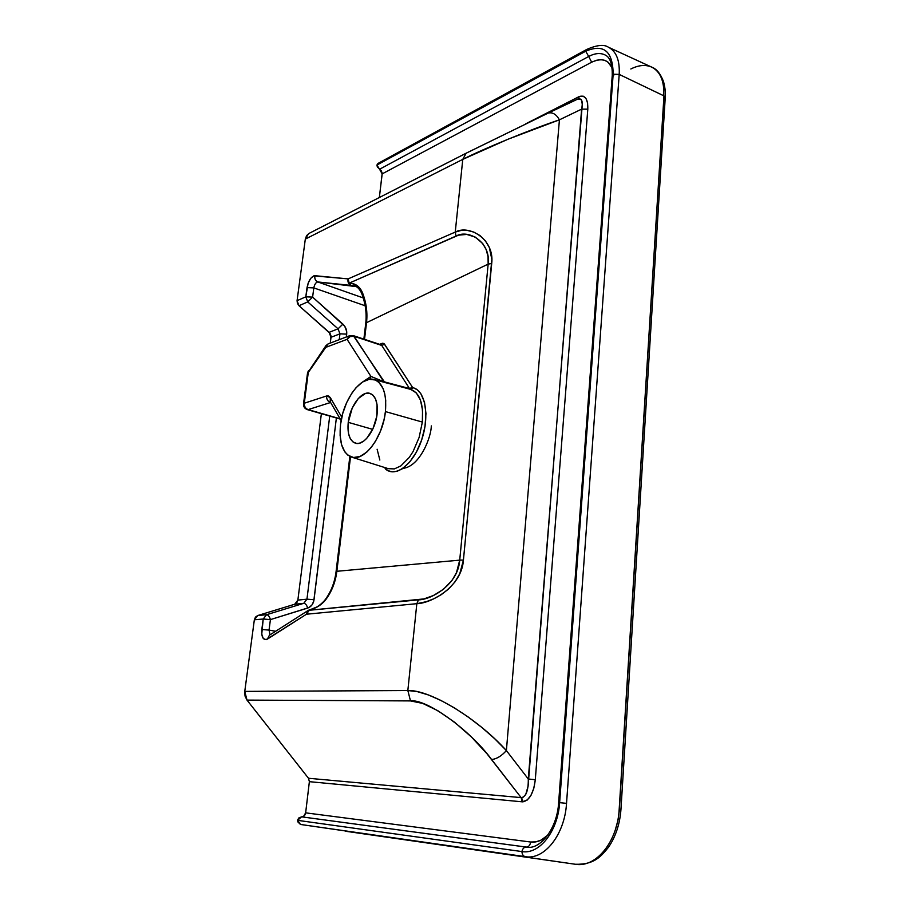 <?xml version="1.0" encoding="UTF-8"?>
<svg xmlns="http://www.w3.org/2000/svg" width="910" height="910" viewBox="0 0 910 910"><rect width="100%" height="100%" fill="white"/><g stroke="black" fill="none" stroke-linecap="round" stroke-linejoin="round"><path stroke-width="1.36" d="M630.835 68.989C638.752 65.019 645.782 64.428 651.924 67.226C660.421 71.731 664.38 81.263 663.799 95.812L665.233 97.688L663.97 95.903L619.391 809.149L620.973 809.343L619.198 809.127C617.674 841.568 595.948 868.117 575.268 864.25C595.948 868.117 617.674 841.568 619.198 809.127L663.97 95.903L619.198 74.404L566.532 803.359C564.746 834.584 544.385 860.257 525.286 856.663L300.471 824.449L575.268 864.25L300.471 824.449L297.763 821.821L297.798 819.58L299.083 817.715L303.644 816.281L305.646 812.846L530.632 842.012L535.865 841.864L541.075 840.112L547.843 835.107C542.44 840.408 536.707 842.706 530.632 842.012C530.143 845.265 528.676 846.96 526.253 847.085L301.574 816.839L297.57 820.342L300.471 824.449L525.286 856.663C523.227 856.128 522.101 854.433 521.93 851.567L297.57 820.342L521.93 851.567C522.101 854.433 523.227 856.128 525.286 856.663C544.385 860.257 564.746 834.584 566.532 803.359L559.627 802.654C557.944 831.228 539.391 854.763 521.93 851.567C522.602 848.643 524.046 847.142 526.253 847.085C524.046 847.142 522.602 848.643 521.93 851.567C539.391 854.763 557.944 831.228 559.627 802.654L566.532 803.359L619.198 74.404L663.799 95.812C664.38 81.149 660.364 71.583 651.753 67.135L608.415 47.218C616.297 51.313 619.892 60.378 619.198 74.404L613.169 74.21L559.627 802.654L558.649 802.574L559.627 802.654L613.169 74.21L619.198 74.404C619.892 60.492 616.354 51.449 608.574 47.297M309.002 610.041L307.989 610.576L306.477 614.216L307.205 611.975L309.536 609.802L306.477 614.216L416.825 603.683L418.486 599.861L308.672 610.326L313.165 608.813C317.783 607.141 321.833 604.274 325.325 600.202L324.551 600.554L325.325 600.202C331.638 591.944 335.483 582.309 336.848 571.287L459.721 560.139L456.479 572.629L452.213 580.136L443.42 589.339L433.387 595.527L423.912 598.916L308.672 610.326L318.034 606.481L324.119 601.612L329.591 593.798L335.392 579.226L350.521 456.74L336.848 571.287L459.721 560.139L488.158 264.105L366.514 322.686L366.377 307.716L362.487 292.713L360.792 289.471L357.221 285.649L354.502 284.113L349.178 283.146L456.024 236.065L455.25 232.084L348.109 278.892L314.962 275.696C311.174 276.469 308.524 280.439 307.023 287.617L313.813 287.901L312.608 297.115L307.739 301.904L312.608 297.115L305.805 296.819L312.608 297.115L342.899 324.119C345.754 326.883 347.028 330.228 346.699 334.152L339.953 333.834L338.054 328.828L342.899 324.119L338.054 328.828L339.953 333.834L346.699 334.152L346.357 336.962L346.687 331.422L344.708 326.189L312.608 297.115L313.813 287.901L307.023 287.617L305.805 296.819L307.739 301.904L305.805 296.819L297.07 300.675L298.992 305.714L307.739 301.904L338.054 328.828L329.124 332.332L298.992 305.714L307.739 301.904L338.054 328.828L329.124 332.332L331.012 337.291L339.953 333.834L331.012 337.291L330.284 343.081L331.012 335.938L330.023 333.356L298.992 305.714L297.411 303.417L297.07 300.675L305.316 239.102L462.769 159.375C483.54 148.728 530.371 129.55 559.423 119.824L507.951 139.253L462.769 159.375L455.25 232.084L348.109 278.892L313.802 275.855L310.708 278.392L308.126 283.203L305.805 296.819L297.07 300.675L305.316 239.102L462.769 159.375L455.25 232.084L460.96 230.469L467.251 230.401L473.746 232.061L479.991 235.542L485.36 240.797L489.318 247.497L491.855 259.35L463.429 560.071L459.755 573.789L454.875 582.036L448.482 589.1L441.191 594.708L433.581 598.882L426.278 601.692L416.825 603.683L407.839 690.531L244.767 691.395L254.345 619.801L263.206 619.016L261.75 634.224L263.274 638.502L266.095 639.673L306.477 614.216L416.825 603.683L407.839 690.531L417.167 691.611L428.291 694.921L440.815 700.381L454.249 707.798L468.081 716.921L481.754 727.374L494.699 738.749L506.392 750.568L559.423 119.824L581.615 109.143L559.423 119.824L506.392 750.568L528.289 779.005L535.296 779.699C533.624 793.042 529.495 800.425 522.886 801.846L521.612 797.638C526.196 796.455 528.426 790.244 528.289 779.005L582.32 104.286L581.217 99.554L577.884 99.008L579.499 96.449L525.798 123.783L578.862 96.733L577.952 98.974L547.9 113.204M431.295 425.891C431.351 436.925 419.908 466.614 402.937 468.366M348.234 422.342C349.884 406.269 361.668 390.367 369.983 393.404C375.659 395.759 378.025 402.629 377.093 413.993C375.512 430.248 363.613 446.116 355.469 443.227C349.611 440.815 347.199 433.854 348.234 422.342L372.668 429.361L348.234 422.342L352.238 408.055L358.278 398.512L365.365 393.507L369.437 393.257L372.941 395.156L375.568 399.08L377.07 404.7L376.74 416.484L372.975 428.724L366.707 438.404L363.841 440.997L359.507 443.193L356.754 443.454L353.091 442.044L350.259 438.597L348.496 433.456L348.234 422.342M388.354 468.684L394.36 468.9L400.821 465.943L409.284 457.411L413.106 451.474L419.146 437.38L422.354 422.069L385.419 411.582C382.985 437.232 364.057 462.052 351.488 457.082C342.513 453.1 338.861 442.26 340.522 424.572C343.093 399.922 361.031 375.307 374.067 379.561C383.042 383.008 386.83 393.677 385.419 411.582L422.354 422.069L422.536 410.091L420.443 400.047L416.336 392.938L410.751 389.412L374.067 379.561M352.215 335.676L381.745 345.436L409.534 388.559L383.781 381.711L354.115 336.302L381.745 345.436L384.555 344.23L381.995 343.4L381.097 344.788L381.995 343.4L379.618 344.344L382.746 343.218L384.043 343.639L412.469 387.273L417.269 389.798L420.784 393.575L424.492 402.163L425.96 413.538L424.993 426.562L421.671 439.917L416.348 452.224L409.568 462.235L402.038 468.968L396.988 471.312L392.153 471.846L387.762 470.572L384.6 467.501L385.783 469.276C396.009 477.83 413.697 463.918 421.671 439.917C429.85 416.007 425.334 390.549 413.095 387.751L410.66 389.389L380.016 381.165M366.514 322.686L364.535 339.35L366.514 322.686L365.74 323.368L366.514 322.686C367.663 312.699 366.32 302.712 362.487 292.713C360.292 287.753 357.175 284.762 353.148 283.749L349.178 283.146L458.526 235.155L466.75 234.427L475.338 237.135L482.744 243.584L486.19 249.636L488.033 256.643L488.158 264.105L366.514 322.686M363.863 339.123L365.74 323.368C366.866 313.324 365.467 303.246 361.577 293.134L362.487 292.713L361.577 293.134C359.803 289.505 357.869 287.264 355.753 286.411L350.998 285.41C348.473 284.182 347.506 282.009 348.109 278.892C347.506 282.009 348.473 284.182 350.998 285.41L348.632 282.157L348.109 278.892L349.178 283.146L350.998 285.41L317.795 281.952C315.338 280.769 314.394 278.688 314.962 275.696C314.394 278.688 315.338 280.769 317.795 281.952L363.261 297.934L317.795 281.952C315.895 282.327 314.564 284.307 313.813 287.901L365.149 305.76L313.813 287.901C314.564 284.307 315.895 282.327 317.795 281.952L356.197 286.604L353.148 283.749L355.867 286.445M275.628 631.267L269.041 630.095L270.418 619.608L308.877 607.607L311.925 605.025L313.757 601.169L336.382 417.986L314.03 599.724L306.954 599.155L297.866 600.122L321.378 413.675L297.866 600.122L306.954 599.155L303.769 603.319L266.55 614.716L257.678 615.547L294.703 604.251L296.819 602.75L297.866 600.122L294.703 604.251L303.769 603.319L294.703 604.251L257.678 615.547L254.345 619.801L255.46 617.105L257.678 615.547L266.55 614.716C268.223 614.876 269.508 616.502 270.418 619.608L307.671 608.085C311.22 606.788 313.336 603.99 314.03 599.724L306.954 599.155L303.769 603.319C305.476 603.455 306.784 605.048 307.671 608.085C306.784 605.048 305.476 603.455 303.769 603.319L266.55 614.716L263.206 619.016L266.55 614.716C268.223 614.876 269.508 616.502 270.418 619.608L263.206 619.016L270.418 619.608L269.041 630.095L275.628 631.267M466.796 152.869L547.592 113.352L466.796 152.869M309.832 233.017L309.184 233.335L309.832 233.017M308.57 233.665L305.316 239.102L306.602 235.588L309.184 233.335L466.147 153.221L462.769 159.375L466.147 153.221L548.173 113.09C552.541 112.01 556.283 114.25 559.423 119.824C556.306 114.285 552.575 112.032 548.229 113.079L578.032 98.951C581.922 98.109 583.117 101.51 581.615 109.143L587.803 109.166L535.296 779.699L528.289 779.005L506.392 750.568C501.535 756.028 496.598 759.008 491.605 759.52C496.598 759.008 501.535 756.028 506.392 750.568C477.056 718.035 429.668 689.541 407.839 690.531L410.501 700.916C426.244 698.573 470.129 729.968 491.605 759.52L521.123 797.615L523.113 797.24L525.741 794.476L528.096 786.194L581.615 109.143L587.803 109.166C588.031 99.201 585.266 94.959 579.499 96.449L583.128 96.141L585.949 98.405L587.587 102.944L587.803 109.166L535.296 779.699L533.829 788.231L530.985 795.363L527.163 800.106L522.192 801.824L309.377 781.667L308.501 778.266L246.997 700.097L410.501 700.916L246.997 700.097L308.501 778.266L521.123 797.615L486.952 753.742L471.38 736.952L454.5 722.176L437.79 710.676L422.706 703.407L410.501 700.916L407.839 690.531L244.767 691.395L254.345 619.801L263.206 619.016L261.818 629.492C261.375 637.364 263.217 640.583 267.381 639.127L306.477 614.216L308.445 610.28M309.377 781.667L305.646 812.846L309.377 781.667L308.501 778.266L521.123 797.615L522.192 801.824L309.377 781.667M612.111 67.943L608.107 62.233L604.684 60.299L600.691 59.65L596.289 60.299L591.659 62.198L382.177 173.878L379.345 197.515L382.2 173.207L381.176 170.534L377.343 166.974L376.922 165.04L377.968 163.459L376.922 165.04L585.71 51.222C603.728 43.521 612.874 51.176 613.169 74.21L612.214 75.712L613.169 74.21C612.874 51.176 603.728 43.521 585.71 51.222L586.779 49.413L585.71 51.222L588.702 56.477C595.06 53.11 600.623 52.655 605.366 55.112C600.623 52.655 595.06 53.11 588.702 56.477L585.71 51.222L376.922 165.04L379.561 169.26L588.702 56.477L591.659 62.198L588.702 56.477L379.561 169.26L382.177 173.878L591.659 62.198C604.194 56.579 611.554 60.959 613.738 75.337M608.198 47.115L608.415 47.218C604.183 44.237 596.971 44.965 586.779 49.413L377.968 163.459M378.571 163.186L380.118 163.277M246.997 700.097L245.029 696.059L244.767 691.395L246.997 700.097M615.319 829.863L618.083 819.808L619.471 809.217L620.961 809.343C619.892 823.994 615.717 836.643 608.449 847.301C600.839 856.708 594.037 864.807 575.268 864.25L345.47 831.239M418.486 599.861L416.825 603.683C431.181 603.455 461.745 586.825 463.429 560.071L459.721 560.139C458.253 584.447 431.351 599.792 418.486 599.861M488.158 264.105L459.721 560.139L463.429 560.071L491.707 263.513L488.158 264.105L491.707 263.513C494.744 239.535 469.332 224.213 455.25 232.084L456.024 236.065C468.752 228.785 491.047 242.333 488.158 264.105M339.953 333.834L339.237 339.669L339.953 333.834M329.727 416.075L306.954 599.155L329.727 416.075M270.031 634.85L269.041 630.095L261.818 629.492L269.041 630.095L270.031 634.85M269.394 635.26L267.381 639.127L269.394 635.26M466.466 153.039L309.184 233.335M370.927 376.433L383.781 381.711L370.927 376.433L369.801 379.254L370.927 376.433L347.063 339.328L350.168 336.563L354.115 336.302C351.214 335.665 348.86 336.677 347.063 339.328L349.36 335.813L347.063 339.328L325.78 347.37L328.066 343.923L325.78 347.37L325.78 345.868L325.78 347.37L308.274 372.52L308.297 371.007L307.512 373.1L308.274 372.52L304.281 403.221L326.576 395.986C326.462 399.217 327.771 401.401 330.489 402.527L308.137 409.602C305.441 408.51 304.156 406.383 304.281 403.221L303.508 403.926L304.281 403.221C304.156 406.383 305.441 408.51 308.137 409.602L340.135 418.805L308.137 409.602L330.489 402.527C327.771 401.401 326.462 399.217 326.576 395.986L330.239 397.522L330.239 401.867L330.239 397.522L341.796 417.235L330.239 397.522L328.635 396.021L326.576 395.986L304.281 403.221L308.274 372.52L325.78 347.37L347.063 339.328L370.927 376.433L362.703 381.927M385.419 411.582L385.715 400.434L384.759 393.871L382.951 388.297L378.81 382.257L375.261 379.971L369.141 379.345L362.533 382.029L356.003 387.751L351.954 393.006L346.687 402.538L342.774 413.345L340.522 424.572L340.101 435.321L341.58 444.694L344.845 451.917L347.916 455.205L353.569 457.502L360.087 456.422L366.901 451.986L371.291 447.31L375.375 441.475L380.528 431.022L384.1 419.43L385.419 411.582M308.786 370.484L309.411 370.245M307.489 373.271L303.53 403.756C303.337 406.645 304.6 408.601 307.318 409.625L340.317 419.123M422.354 422.069C423.662 403.778 419.794 392.892 410.751 389.412L413.095 387.751L412.469 387.273L409.534 388.559L381.745 345.436L384.555 344.23L412.469 387.273L409.534 388.559L384.828 382.518L353.285 335.619L349.872 335.619L328.066 343.923L325.962 345.618L307.512 373.1M353.285 335.619L381.051 344.81M377.115 449.244L379.845 460.039M527.288 847.199L301.574 816.839C303.758 816.77 305.123 815.44 305.646 812.846L530.632 842.012C530.143 845.265 528.676 846.96 526.253 847.085L527.288 847.199M522.886 801.846L522.192 801.824L521.123 797.615L522.886 801.846M620.961 809.343L665.233 97.711L663.845 99.156M577.202 99.326L578.032 98.951M388.377 468.684L351.488 457.082M269.314 635.305L307.989 610.576L313.904 608.255C317.283 607.152 320.843 604.57 324.574 600.52C330.865 592.296 334.709 582.65 336.086 571.582L349.849 456.433M330.193 401.765L341.136 420.511M605.264 55.055C610.144 57.353 612.464 64.144 612.237 75.428L558.649 802.574C557.227 828.987 539.994 849.61 527.197 847.187M665.244 97.45C665.187 93.992 666.154 92.558 663.572 81.672C660.489 73.71 656.554 68.864 651.753 67.135"/></g></svg>
